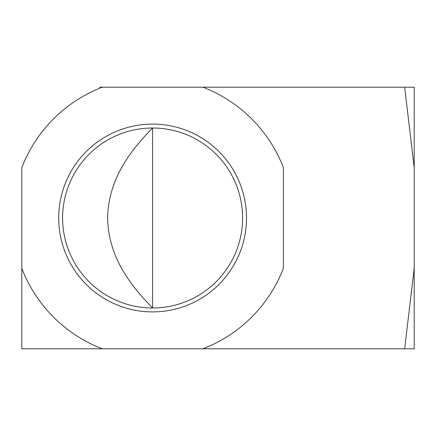 <?xml version="1.0" encoding="UTF-8"?>
<svg xmlns="http://www.w3.org/2000/svg" width="436" height="436" viewBox="0 0 436 436"><rect width="100%" height="100%" fill="white"/><g stroke="black" fill="none" stroke-linecap="round" stroke-linejoin="round"><path stroke-width="0.65" d="M246.498 218A93.898 93.898 0 0 0 152.6 124.102A93.898 93.898 0 0 0 58.702 218A93.898 93.898 0 0 0 152.6 311.898A93.898 93.898 0 0 0 246.498 218M242.596 218A89.996 89.996 0 0 0 152.6 128.004A89.996 89.996 0 0 0 62.604 218A89.996 89.996 0 0 0 152.6 307.996A89.996 89.996 0 0 0 242.596 218M107.605 218C108.362 257.921 131.568 286.512 152.6 307.996L152.6 128.004C131.568 149.483 108.351 178.111 107.605 218M99.659 348.8L21.8 348.8L21.8 167.686A140.141 140.141 0 0 1 102.286 87.2L202.914 87.2A140.141 140.141 0 0 1 283.4 167.686L283.4 268.314A140.141 140.141 0 0 1 202.914 348.8L102.286 348.8A140.141 140.141 0 0 1 21.8 268.314L21.8 348.8L102.286 348.8M202.914 348.8L414.2 348.8L414.2 87.2L202.914 87.2M404.668 348.8L414.2 268.314M414.2 167.686L404.668 87.2M99.659 87.2L102.286 87.2"/></g></svg>
